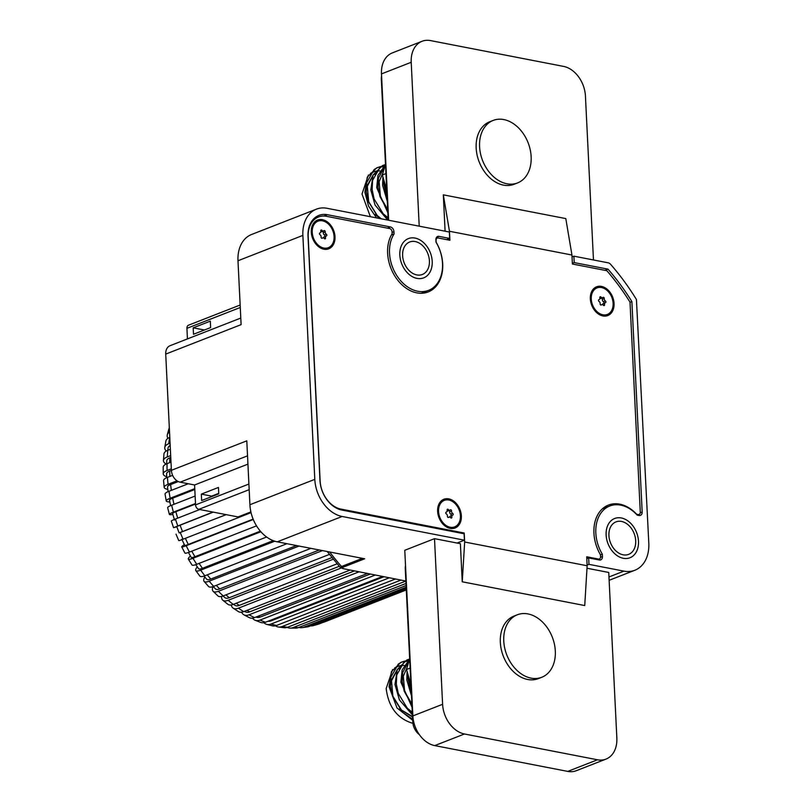 <?xml version="1.0" encoding="UTF-8"?>
<svg xmlns="http://www.w3.org/2000/svg" width="812" height="812" viewBox="0 0 812 812"><rect width="100%" height="100%" fill="white"/><g stroke="black" fill="none" stroke-linecap="round" stroke-linejoin="round"><path stroke-width="1.22" d="M419.357 734.627A13.418 9.774 -111.3 0 1 412.75 721.777L405.279 568.968A13.418 9.774 -111.3 0 1 405.513 565.436M388.217 220.153L381.346 79.606A13.418 9.774 -111.3 0 1 381.579 76.064M411.826 723.025A31.698 23.081 68.7 0 0 412.882 723.198L411.826 723.025C396.977 718.133 388.42 706.643 386.177 688.546L392.602 669.514M404.518 661.141L400.834 662.379L391.435 671.697L389.08 686.759L396.997 707.962L412.679 720.264M402.163 661.851L398.367 663.993L390.856 677.208L390.42 686.231L392.369 695.722L402.539 712.378L412.628 719.219M409.542 659.05L406.731 660.065L397.301 669.474L394.987 684.455L399.382 699.853L412.415 714.905M408.071 659.547L404.274 661.689L396.763 674.904L396.317 683.927L398.266 693.418L408.446 710.074L412.344 713.403M409.39 659.496L402.143 669.91L400.895 682.141L412.039 707.282M409.147 660.237L402.661 672.6L402.224 681.623L404.173 691.113L411.938 705.141M407.076 671.707L406.792 679.837L411.481 695.813M408.02 675.219L408.121 679.319L411.298 692.078M407.218 661.313L404.63 661.425M403.899 661.526L401.514 662.125M407.776 660.785L405.239 661.009M407.411 665.972L405.097 665.505M404.102 665.404L400.58 665.546M399.474 665.759L394.683 667.84M396.855 670.509L391.516 680.801L392.866 696.188L401.453 710.033L412.496 716.57M407.553 665.454L406.71 665.749M406.954 667.728L403.32 676.193L404.67 691.58L411.877 703.984M408.801 677.868L411.248 691.113M400.133 668.317L398.59 669.047M397.038 670.062L390.836 681.065L390.399 686.059M399.453 708.927L412.516 717.006M405.361 706.613L412.283 712.266M411.258 704.308L411.928 705.029M368.415 175.006L362 194.038L370.373 216.692M380.331 166.633L376.646 167.871L367.247 177.189L364.903 192.251L368.516 206.035L376.535 217.89M377.976 167.343L374.19 169.485L366.669 182.7L366.232 191.723L368.181 201.214L378.839 218.337M385.355 164.542L382.543 165.557L373.114 174.966L370.8 189.947L375.083 205.111L387.73 220.062M383.883 165.039L380.087 167.181L372.576 180.396L372.14 189.419L374.078 198.91L384.259 215.566L388.156 218.895M385.203 164.988L377.956 175.402L376.707 187.633L387.852 212.774M384.959 165.729L378.473 178.092L378.037 187.115L379.986 196.605L387.75 210.633M382.888 177.199L382.604 185.329L387.294 201.305M383.832 180.711L383.944 184.811L387.111 197.57M383.031 166.805L380.442 166.917M379.712 167.018L377.326 167.617M383.589 166.277L381.051 166.501M383.223 171.464L380.909 170.997M379.914 170.896L376.392 171.038M375.286 171.251L370.505 173.332M372.667 176.001L367.328 186.293L368.678 201.691L377.265 215.525L381.275 218.814M383.365 170.946L382.523 171.241M382.767 173.22L379.133 181.685L380.483 197.072L387.689 209.476M384.614 183.36L387.06 196.605M375.946 173.809L374.403 174.539M372.85 175.554L366.648 186.557L366.222 191.551M375.266 214.419L379.823 218.529M381.173 212.105L388.095 217.758M387.07 209.8L387.74 210.521M385.477 164.207L382.33 175.006L386.735 189.805M385.944 173.595L382.33 175.006M409.664 658.715L406.518 669.514L410.913 684.313M410.121 668.103L406.518 669.514M447.798 509.205A0.964 0.7 68.7 0 0 447.128 510.18A1.928 1.411 -111.3 0 1 446.397 512.078A1.928 1.411 -111.3 0 1 446.245 512.128A0.964 0.7 68.7 0 0 446.326 513.884A1.928 1.411 -111.3 0 1 447.422 516.209A0.964 0.7 68.7 0 0 448.691 517.325A1.928 1.411 -111.3 0 1 449.046 517.092A1.928 1.411 -111.3 0 1 449.655 517.051A1.928 1.411 -111.3 0 1 450.67 517.711A0.964 0.7 68.7 0 0 451.848 517.071A1.928 1.411 -111.3 0 1 452.578 515.173A1.928 1.411 -111.3 0 1 452.731 515.123A0.964 0.7 68.7 0 0 452.649 513.367A1.928 1.411 -111.3 0 1 451.553 511.042A0.964 0.7 68.7 0 0 450.284 509.926A1.928 1.411 -111.3 0 1 449.939 510.159A1.928 1.411 -111.3 0 1 448.305 509.54A0.964 0.7 68.7 0 0 447.798 509.205M450.152 527.232A14.22 10.353 -111.3 0 1 442.57 522.187A14.22 10.353 -111.3 0 1 438.592 512.027A14.22 10.353 -111.3 0 1 448.823 500.019A14.22 10.353 -111.3 0 1 460.414 515.742A14.22 10.353 -111.3 0 1 450.152 527.232M449.889 517.112A1.928 1.411 -111.3 0 1 450.67 515.914A1.928 1.411 -111.3 0 1 450.822 515.874L452.436 515.244M451.015 515.782A0.964 0.7 68.7 0 0 450.731 514.118A1.928 1.411 -111.3 0 1 449.635 511.793A0.964 0.7 68.7 0 0 448.924 510.555M448.376 510.677A1.928 1.411 -111.3 0 1 448.021 510.9A1.928 1.411 -111.3 0 1 447.168 510.88M600.504 296.756A0.964 0.7 68.7 0 0 599.835 297.73A1.928 1.411 -111.3 0 1 599.104 299.628A1.928 1.411 -111.3 0 1 598.952 299.679A0.964 0.7 68.7 0 0 599.033 301.435A1.928 1.411 -111.3 0 1 600.129 303.759A0.964 0.7 68.7 0 0 601.398 304.876A1.928 1.411 -111.3 0 1 601.753 304.642A1.928 1.411 -111.3 0 1 602.362 304.591A1.928 1.411 -111.3 0 1 603.377 305.261A0.964 0.7 68.7 0 0 604.554 304.612A1.928 1.411 -111.3 0 1 605.285 302.724A1.928 1.411 -111.3 0 1 605.437 302.673A0.964 0.7 68.7 0 0 605.356 300.917A1.928 1.411 -111.3 0 1 604.26 298.593A0.964 0.7 68.7 0 0 602.991 297.476A1.928 1.411 -111.3 0 1 602.646 297.7A1.928 1.411 -111.3 0 1 601.012 297.09A0.964 0.7 68.7 0 0 600.504 296.756M602.859 314.782A14.22 10.353 -111.3 0 1 595.277 309.737A14.22 10.353 -111.3 0 1 591.298 299.577A14.22 10.353 -111.3 0 1 601.53 287.56A14.22 10.353 -111.3 0 1 613.121 303.292A14.22 10.353 -111.3 0 1 602.859 314.782M602.595 304.662A1.928 1.411 -111.3 0 1 603.377 303.465A1.928 1.411 -111.3 0 1 603.529 303.424L605.143 302.785M603.722 303.333A0.964 0.7 68.7 0 0 603.438 301.668A1.928 1.411 -111.3 0 1 602.342 299.334A0.964 0.7 68.7 0 0 601.631 298.095M601.083 298.217A1.928 1.411 -111.3 0 1 600.728 298.451A1.928 1.411 -111.3 0 1 599.875 298.43M623.291 558.291A21.071 15.337 68.7 0 0 629.98 557.753A21.071 15.337 68.7 0 0 637.907 536.874A21.071 15.337 68.7 0 0 621.322 517.965A21.071 15.337 68.7 0 0 614.643 518.503A21.071 15.337 68.7 0 0 606.706 539.381A21.071 15.337 68.7 0 0 623.291 558.291M417.003 278.394A21.071 15.337 68.7 0 0 423.691 277.856A21.071 15.337 68.7 0 0 431.619 256.988A21.071 15.337 68.7 0 0 415.033 238.078A21.071 15.337 68.7 0 0 408.345 238.616A21.071 15.337 68.7 0 0 400.417 259.485A21.071 15.337 68.7 0 0 417.003 278.394M166.227 451.056A16.778 7.115 8.5 0 1 164.775 447.463L165.881 441.078A16.778 7.582 11.2 0 1 169.759 437.384L169.789 437.374M164.775 447.463A16.778 7.115 8.5 0 1 168.652 443.768L170.073 443.21M166.064 464.088A16.778 6.131 3.3 0 1 163.435 460.516L163.963 453.949A16.778 6.638 5.9 0 1 167.83 450.284L170.378 449.29M163.435 460.516A16.778 6.131 3.3 0 1 167.302 456.923L170.682 455.593M166.704 476.837A16.778 5.085 -1.6 0 1 163.242 473.873L163.192 467.164A16.778 5.613 0.8 0 1 167.059 463.662L171.007 462.119M163.242 473.873A16.778 5.085 -1.6 0 1 167.099 470.483L171.332 468.828M167.8 489.392A16.778 3.979 -6.3 0 1 164.176 487.393L163.567 480.623A16.778 4.537 -4 0 1 167.445 477.375L172.621 475.355M164.176 487.393A16.778 3.979 -6.3 0 1 168.064 484.307L177.006 480.816M169.86 501.978A16.778 2.832 -10.9 0 1 166.237 500.953L165.069 494.173A16.778 3.41 -8.6 0 1 168.977 491.28L188.242 483.749M166.237 500.953A16.778 2.832 -10.9 0 1 170.175 498.253L194.768 488.641M172.875 514.483A16.778 1.644 -15.3 0 1 169.373 514.422L167.668 507.703A16.778 2.243 -13.1 0 1 171.657 505.216L195.124 496.041M169.373 514.422A16.778 1.644 -15.3 0 1 173.413 512.149L195.499 503.521M176.803 526.795L173.555 527.678L171.332 521.081A16.778 1.045 -17.5 0 1 175.443 519.03L199.782 509.52M173.555 527.678L212.977 512.078M179.107 532.845L226.203 514.646M176.031 534.184L178.752 540.589A16.778 0.751 -24.1 0 0 183.116 539.209L251.06 512.646M184.354 544.669A16.778 1.35 -26.3 0 0 181.705 546.882A16.778 1.35 -26.3 0 0 186.171 545.715L253.283 519.477M181.705 546.882L184.903 553.043A16.778 1.949 -28.5 0 0 189.47 552.079L256.541 525.861M190.424 556.027A16.778 2.537 -30.7 0 0 188.313 559.062A16.778 2.537 -30.7 0 0 192.992 558.28L260.885 531.748M188.313 559.062L191.947 564.919A16.778 3.126 -33 0 0 196.737 564.31L266.62 536.996M197.265 566.837A16.778 3.695 -35.2 0 0 195.793 570.592A16.778 3.695 -35.2 0 0 200.686 570.146L274.771 541.198M195.793 570.592L199.843 576.084A16.778 4.263 -37.6 0 0 204.837 575.779L286.92 543.705M204.817 576.977A16.778 4.811 -39.9 0 0 204.086 581.372A16.778 4.811 -39.9 0 0 209.171 581.189L299.07 546.06M204.086 581.372L208.511 586.437A16.778 5.359 -42.3 0 0 213.688 586.355L310.925 548.354M212.927 586.64A16.778 5.877 -44.8 0 0 213.109 591.278A16.778 5.877 -44.8 0 0 218.357 591.278L322.455 550.597M213.109 591.278L217.87 595.876A16.778 6.394 -47.3 0 0 223.188 595.927L329.418 554.413M221.605 596.424A16.778 6.882 -49.9 0 0 222.803 600.22A16.778 6.882 -49.9 0 0 228.142 600.301L333.245 559.235M222.803 600.22L227.867 604.301A16.778 7.359 -52.6 0 0 233.227 604.392L337.061 563.812M231.268 604.94A16.778 7.805 -55.3 0 0 233.074 608.097A16.778 7.805 -55.3 0 0 238.423 608.168L341.405 567.923M233.074 608.097L238.413 611.598A16.778 8.242 -58.1 0 0 243.701 611.639L349.81 570.176M241.631 612.187A16.778 8.648 -61.1 0 0 243.864 614.796A16.778 8.648 -61.1 0 0 249.071 614.796L358.782 571.922M243.864 614.796L249.416 617.678A16.778 9.034 -64.1 0 0 254.501 617.617L367.227 573.556M252.542 618.135A16.778 9.389 -67.2 0 0 255.069 620.236A16.778 9.389 -67.2 0 0 259.982 620.094L375.144 575.089M255.069 620.236L260.794 622.459A16.778 9.724 -70.5 0 0 265.504 622.236L382.482 576.52M263.859 622.692A16.778 10.028 -73.8 0 0 266.59 624.327A16.778 10.028 -73.8 0 0 271.035 624.022L389.242 577.829M266.59 624.327L272.436 625.839A16.778 10.312 -77.3 0 0 276.587 625.453L395.393 579.017M391.354 235.064L394.053 234.008A34.49 25.111 68.7 0 0 392.947 268.183A34.49 25.111 68.7 0 0 417.632 291.234A34.49 25.111 68.7 0 0 428.574 290.361A34.49 25.111 68.7 0 0 436.014 242.149L435.892 239.834A4.293 3.126 68.7 0 1 437.627 236.475A4.293 3.126 68.7 0 1 438.998 236.363L449.665 238.434L449.351 232.019L327.074 208.298A33.546 24.431 -111.3 0 0 316.436 209.151L251.547 234.506A33.546 24.431 68.7 0 0 237.987 260.753L241.113 324.638L165.719 354.103L171.403 470.31L246.797 440.845L249.913 504.729A33.546 24.431 68.7 0 0 277.257 541.827L364.669 558.778L342.826 567.324L342.968 568.613L405.868 581.047L287.621 627.24A16.778 10.789 -84.5 0 1 284.22 627.737L278.313 626.976A16.778 10.566 -80.8 0 0 282.119 626.529L400.925 580.093M212.511 496.294L211.627 496.122L218.743 493.351M446.641 239.621L449.665 238.434M287.174 627.402A16.778 10.982 -88.3 0 0 290.117 628.112A16.778 10.982 -88.3 0 0 293.091 627.585L405.98 583.463M290.117 628.112L296.004 628.092A16.778 11.145 -92.1 0 0 298.501 627.564L406.081 585.523M298.887 627.412A16.778 11.277 -96.1 0 0 301.851 627.676A16.778 11.277 -96.1 0 0 303.84 627.189L406.162 587.198M301.851 627.676L307.626 626.854A16.778 11.378 -100.1 0 0 309.098 626.438L406.233 588.477M310.641 625.839A16.778 11.449 -104.2 0 0 313.32 625.626A16.778 11.449 -104.2 0 0 314.254 625.331L406.274 589.37M313.32 625.626L318.903 624.002A16.778 11.49 -108.3 0 0 319.299 623.86L406.294 589.867M323.064 622.398A16.778 11.5 -112.4 0 0 324.221 622.043L406.304 589.959M275.451 625.808A16.778 10.566 -80.8 0 0 278.313 626.976M167.901 438.338A16.778 8.018 14 0 1 167.282 434.826L168.967 428.695A16.778 8.445 16.9 0 1 169.322 427.863M167.282 434.826A16.778 8.018 14 0 1 169.525 431.974M394.053 234.008L393.942 231.694A4.293 3.126 68.7 0 0 390.44 226.944L327.388 214.713A26.837 19.539 68.7 0 0 318.872 215.403A26.837 19.539 68.7 0 0 308.022 236.404L319.958 480.369A26.837 19.539 68.7 0 0 341.832 510.048L464.109 533.768L464.423 540.183L457.115 543.045M464.423 540.183L342.146 516.473A33.546 24.431 -111.3 0 1 314.802 479.364L302.876 235.399A33.546 24.431 -111.3 0 1 316.436 209.151M342.968 568.613L340.208 567.405L341.507 566.502L362.406 558.341M587.117 565.071L588.974 564.35L623.92 571.13A34.49 25.111 68.7 0 0 634.862 570.247A34.49 25.111 68.7 0 0 648.808 543.269L636.435 299.516A205.324 149.499 68.7 0 0 610.086 263.748L608.767 262.936L573.901 256.176L574.216 262.601L607.995 269.148A198.615 144.617 68.7 0 1 631.878 301.556L642.17 512.027A4.293 3.126 68.7 0 1 640.435 515.387A4.293 3.126 68.7 0 1 639.074 515.498L637.217 515.143A34.49 25.111 68.7 0 0 609.751 506.008A34.49 25.111 68.7 0 0 602.321 554.22L600.464 554.941M572.044 256.907L573.901 256.176M586.802 558.656L588.659 557.925L599.337 559.996A4.293 3.126 68.7 0 0 600.697 559.884A4.293 3.126 68.7 0 0 602.433 556.524L602.321 554.22M588.659 557.925L588.974 564.35M572.358 263.321L574.216 262.601M604.96 270.335L607.995 269.148M630.021 302.287L631.878 301.556M171.403 470.392L169.688 471.072A13.418 4.07 178.4 0 0 166.592 473.782L166.744 477.659M170.774 457.481L169.87 457.836A13.418 4.902 -176.7 0 0 166.785 460.719L166.633 463.835M170.185 445.463A13.418 5.694 -171.5 0 0 168.094 447.96L167.769 450.305M383.863 576.784L271.086 620.865A13.418 8.029 106.2 0 1 268.072 621.231M370.11 574.114L260.297 617.029A13.418 7.511 112.8 0 1 256.369 617.14L256.054 617.008M354.144 571.019L249.649 611.862A13.418 6.912 118.9 0 1 245.488 611.862L244.524 611.324M339.243 566.319L239.266 605.397A13.418 6.242 124.7 0 1 234.983 605.336L233.491 604.28M331.915 557.59L229.238 597.723A13.418 5.501 130.1 0 1 224.965 597.652L223.026 595.998M319.309 549.988L219.697 588.913A13.418 4.699 135.2 0 1 215.484 588.913L213.191 586.548M296.492 545.552L210.734 579.068A13.418 3.857 140.1 0 1 206.654 579.22L204.086 576.063M273.208 540.65L202.452 568.298A13.418 2.954 144.8 0 1 198.534 568.654L195.793 564.655M260.368 531.149L194.941 556.717A13.418 2.03 149.3 0 1 191.206 557.347L188.414 552.475M253.141 519.112L188.282 544.456A13.418 1.086 153.7 0 1 184.72 545.4L181.817 539.219M226.122 514.625L179.147 532.936L176.711 526.541L213.221 512.128M195.519 504.029L175.839 511.712A13.418 1.319 164.7 0 0 172.611 513.529L174.539 520.076M194.809 489.514L172.682 498.152A13.418 2.263 169.1 0 0 169.525 500.314L170.632 505.632M178.295 481.557L170.621 484.561A13.418 3.177 173.7 0 0 167.516 487.017L168.094 491.646M249.182 489.666L198.838 509.337L238.017 516.939L250.888 511.905M201.325 494.122L201.64 500.547L218.773 493.848L218.458 487.433L201.325 494.122L211.627 496.122M247.934 464.129L194.586 484.977L195.56 504.881L248.908 484.033M247.528 455.847L180.152 482.176L194.586 484.977M210.318 321.146L193.185 327.845L193.5 334.26L210.633 327.571L210.318 321.146M240.271 307.484L186.922 328.332L187.44 338.908M165.719 354.103A10.739 7.815 -111.3 0 1 170.063 345.699L240.788 318.06M186.922 328.332A4.03 2.933 -111.3 0 1 188.557 325.176L240.149 305.018M250.979 512.27L239.296 516.828A4.03 2.933 -111.3 0 1 238.017 516.939M198.838 509.337A4.03 2.933 -111.3 0 1 195.56 504.881M180.152 482.176A10.739 7.815 -111.3 0 1 171.403 470.31M204.38 330.017L193.185 327.845M429.406 260.835A17.428 12.698 -111.3 0 1 422.362 274.476A17.428 12.698 -111.3 0 1 402.62 255.638A17.428 12.698 -111.3 0 1 409.674 241.996A17.428 12.698 -111.3 0 1 429.406 260.835M399.829 255.1A21.071 15.337 -111.3 0 1 408.345 238.616A21.071 15.337 -111.3 0 1 432.207 261.373A21.071 15.337 -111.3 0 1 423.691 277.856A21.071 15.337 -111.3 0 1 399.829 255.1M635.705 540.721A17.428 12.698 -111.3 0 1 628.661 554.363A17.428 12.698 -111.3 0 1 608.919 535.524A17.428 12.698 -111.3 0 1 615.963 521.893A17.428 12.698 -111.3 0 1 635.705 540.721M606.128 534.986A21.071 15.337 -111.3 0 1 614.643 518.503A21.071 15.337 -111.3 0 1 638.496 541.269A21.071 15.337 -111.3 0 1 629.98 557.753A21.071 15.337 -111.3 0 1 606.128 534.986M437.627 511.327A15.428 11.236 68.7 0 0 450.213 528.389A15.428 11.236 68.7 0 0 461.348 515.924A15.428 11.236 68.7 0 0 448.762 498.862A15.428 11.236 68.7 0 0 437.627 511.327M590.334 298.877A15.428 11.236 68.7 0 0 602.92 315.939A15.428 11.236 68.7 0 0 614.055 303.475A15.428 11.236 68.7 0 0 601.469 286.403A15.428 11.236 68.7 0 0 590.334 298.877M311.29 232.141A15.428 11.236 68.7 0 0 323.876 249.203A15.428 11.236 68.7 0 0 335.001 236.739A15.428 11.236 68.7 0 0 322.425 219.666A15.428 11.236 68.7 0 0 311.29 232.141M571.952 255.029L572.389 264.012L606.828 270.7A197.265 143.643 -111.3 0 1 630.01 302.145L640.282 512.169A2.954 2.152 -111.3 0 1 639.095 514.473A2.954 2.152 -111.3 0 1 638.151 514.554L636.649 514.26A35.829 26.085 68.7 0 0 608.411 505.084A35.829 26.085 68.7 0 0 600.454 554.789L600.545 556.667A2.954 2.152 -111.3 0 1 599.347 558.971A2.954 2.152 -111.3 0 1 598.414 559.052L586.711 556.778L587.147 565.761L464.667 542.01L464.22 533.017L340.918 509.094A25.497 18.564 -111.3 0 1 320.131 480.897L308.205 236.931A25.497 18.564 -111.3 0 1 318.507 216.987A25.497 18.564 -111.3 0 1 326.597 216.337L389.648 228.568A2.954 2.152 -111.3 0 1 392.054 231.836L392.145 233.714A35.829 26.085 68.7 0 0 387.628 253.232A35.829 26.085 68.7 0 0 428.198 291.944A35.829 26.085 68.7 0 0 442.692 263.91A35.829 26.085 68.7 0 0 436.166 242.25L436.074 240.372A2.954 2.152 -111.3 0 1 437.262 238.058A2.954 2.152 -111.3 0 1 438.196 237.987L449.909 240.261L449.462 231.268L571.952 255.029L565.802 218.59L443.322 194.839L449.462 231.268M423.59 292.31A35.829 26.085 -111.3 0 1 422.524 293.213M555.317 651.031A33.546 24.431 68.7 0 0 517.325 614.785A33.546 24.431 68.7 0 0 503.765 641.033A33.546 24.431 68.7 0 0 541.756 677.279A33.546 24.431 68.7 0 0 555.317 651.031M517.325 614.785L513.905 616.125A33.546 24.431 68.7 0 0 500.334 642.373A33.546 24.431 68.7 0 0 538.326 678.619L541.756 677.279M531.139 156.675A33.546 24.431 68.7 0 0 493.148 120.43A33.546 24.431 68.7 0 0 479.587 146.678A33.546 24.431 68.7 0 0 517.569 182.923A33.546 24.431 68.7 0 0 531.139 156.675M493.148 120.43L489.727 121.77A33.546 24.431 68.7 0 0 476.157 148.017A33.546 24.431 68.7 0 0 514.148 184.263L517.569 182.923M464.667 542.01L462.241 581.788L584.731 605.549L587.147 565.761M604.778 507.947A35.829 26.085 68.7 0 0 603.377 507.997M462.241 581.788L460.384 543.685L434.501 538.66L442.601 704.298A26.837 19.539 68.7 0 0 464.474 733.987L597.48 759.778A26.837 19.539 68.7 0 0 605.996 759.098A26.837 19.539 68.7 0 0 616.846 738.098L608.746 572.46L586.995 568.238M445.098 231.187L443.322 194.839M593.46 259.972L585.442 96.08A26.837 19.539 68.7 0 0 563.569 66.401L430.563 40.6A26.837 19.539 68.7 0 0 422.057 41.28A26.837 19.539 68.7 0 0 411.207 62.28L419.215 226.172M388.633 220.235L381.478 73.902A26.837 19.539 -111.3 0 1 392.328 52.902L422.057 41.28M605.996 759.098L576.266 770.72A26.837 19.539 -111.3 0 1 567.75 771.4L434.755 745.599A26.837 19.539 -111.3 0 1 412.872 715.92L404.772 550.282L434.501 538.66M462.901 533.535L464.22 533.017M321.461 230.019A0.964 0.7 68.7 0 0 320.791 230.994A1.928 1.411 -111.3 0 1 320.06 232.892A1.928 1.411 -111.3 0 1 319.908 232.942A0.964 0.7 68.7 0 0 319.989 234.698A1.928 1.411 -111.3 0 1 321.085 237.023A0.964 0.7 68.7 0 0 322.354 238.139A1.928 1.411 -111.3 0 1 322.699 237.906A1.928 1.411 -111.3 0 1 323.318 237.855A1.928 1.411 -111.3 0 1 324.333 238.525A0.964 0.7 68.7 0 0 325.51 237.875A1.928 1.411 -111.3 0 1 326.241 235.987A1.928 1.411 -111.3 0 1 326.394 235.937A0.964 0.7 68.7 0 0 326.302 234.181A1.928 1.411 -111.3 0 1 325.216 231.856A0.964 0.7 68.7 0 0 323.947 230.74A1.928 1.411 -111.3 0 1 323.592 230.963A1.928 1.411 -111.3 0 1 321.968 230.354A0.964 0.7 68.7 0 0 321.461 230.019M323.815 248.046A14.22 10.353 -111.3 0 1 316.223 243.001A14.22 10.353 -111.3 0 1 312.255 232.841A14.22 10.353 -111.3 0 1 322.486 220.823A14.22 10.353 -111.3 0 1 334.077 236.556A14.22 10.353 -111.3 0 1 323.815 248.046M323.552 237.926A1.928 1.411 -111.3 0 1 324.323 236.728A1.928 1.411 -111.3 0 1 324.475 236.688L326.099 236.048M324.678 236.596A0.964 0.7 68.7 0 0 324.394 234.932A1.928 1.411 -111.3 0 1 323.298 232.597A0.964 0.7 68.7 0 0 322.587 231.359M322.039 231.481A1.928 1.411 -111.3 0 1 321.684 231.714A1.928 1.411 -111.3 0 1 320.831 231.694M412.75 721.777L413.602 721.442M450.548 517.579L451.848 517.071M449.635 511.793L451.553 511.042M450.731 514.118L452.649 513.367M447.107 510.007L448.305 509.54M603.255 305.119L604.554 304.612M602.342 299.334L604.26 298.593M603.438 301.668L605.356 300.917M599.814 297.557L601.012 297.09M169.759 437.384A137.553 100.16 68.7 0 0 168.652 443.768M167.83 450.284A137.553 100.16 68.7 0 0 167.302 456.923M167.059 463.662A137.553 100.16 68.7 0 0 167.099 470.483M167.445 477.375A137.553 100.16 68.7 0 0 168.064 484.307M168.977 491.28A137.553 100.16 68.7 0 0 170.175 498.253M171.657 505.216A137.553 100.16 68.7 0 0 173.413 512.149M175.443 519.03A137.553 100.16 68.7 0 0 177.747 525.851M180.305 532.581A137.553 100.16 68.7 0 0 183.116 539.209M186.171 545.715A137.553 100.16 68.7 0 0 189.47 552.079M192.992 558.28A137.553 100.16 68.7 0 0 196.737 564.31M200.686 570.146A137.553 100.16 68.7 0 0 204.837 575.779M209.171 581.189A137.553 100.16 68.7 0 0 213.688 586.355M218.357 591.278A137.553 100.16 68.7 0 0 223.188 595.927M228.142 600.301A137.553 100.16 68.7 0 0 233.227 604.392M238.423 608.168A137.553 100.16 68.7 0 0 243.701 611.639M249.071 614.796A137.553 100.16 68.7 0 0 254.501 617.617M259.982 620.094A137.553 100.16 68.7 0 0 265.504 622.236M271.035 624.022A137.553 100.16 68.7 0 0 276.587 625.453M282.119 626.529A137.553 100.16 68.7 0 0 287.621 627.24M293.091 627.585A137.553 100.16 68.7 0 0 298.501 627.564M303.84 627.189A137.553 100.16 68.7 0 0 309.098 626.438M314.254 625.331A137.553 100.16 68.7 0 0 319.299 623.86M329.652 551.987A205.324 149.499 68.7 0 0 341.507 566.502L342.826 567.324M342.146 516.473L277.257 541.827M623.92 571.13L608.959 576.977M640.262 512.778L642.17 512.027M436.562 237.317L438.998 236.363M600.515 557.276L602.433 556.524M169.921 476.4A134.193 97.714 -111.3 0 1 169.688 471.072M169.678 462.637A134.193 97.714 -111.3 0 1 169.87 457.836M271.086 620.865A134.193 97.714 -111.3 0 1 269.909 620.51M260.297 617.029A134.193 97.714 -111.3 0 1 258.257 616.146M249.649 611.862A134.193 97.714 -111.3 0 1 247.01 610.35M239.266 605.397A134.193 97.714 -111.3 0 1 236.211 603.225M229.238 597.723A134.193 97.714 -111.3 0 1 225.939 594.851M219.697 588.913A134.193 97.714 -111.3 0 1 216.266 585.351M210.734 579.068A134.193 97.714 -111.3 0 1 207.293 574.825M202.452 568.298A134.193 97.714 -111.3 0 1 199.102 563.386M194.941 556.717A134.193 97.714 -111.3 0 1 191.774 551.175M188.282 544.456A134.193 97.714 -111.3 0 1 185.39 538.315M182.558 531.647A134.193 97.714 -111.3 0 1 180.061 525.08M177.726 518.137A134.193 97.714 -111.3 0 1 175.839 511.712M173.981 504.303A134.193 97.714 -111.3 0 1 172.682 498.152M171.362 490.346A134.193 97.714 -111.3 0 1 170.621 484.561M302.876 235.399L237.987 260.753M314.802 479.364L249.913 504.729M323.988 216.043L327.388 214.713M387.405 228.131L390.44 226.944M392.084 232.425L393.942 231.694M381.478 73.902L411.207 62.28M597.094 559.559L598.414 559.052M637.065 514.981L638.151 514.554M434.755 745.599L464.474 733.987M567.75 771.4L597.48 759.778M412.872 715.92L442.601 704.298M339.802 509.53L340.918 509.094M324.211 238.383L325.51 237.875M323.298 232.597L325.216 231.856M324.394 234.932L326.302 234.181M320.77 230.821L321.968 230.354M440.632 519.731L442.57 522.187M438.835 515.143L438.592 512.027M448.143 517.447L449.046 517.092M450.67 515.914L452.578 515.173M448.021 510.9L449.939 510.159M593.339 307.271L595.277 309.737M591.542 302.693L591.298 299.577M600.85 304.997L601.753 304.642M603.377 303.465L605.285 302.724M600.728 298.451L602.646 297.7M428.574 290.361L421.123 293.274M634.862 570.247L609.122 580.306M609.751 506.008L602.311 508.911M327.195 551.51L340.208 567.405M597.591 559.661L599.347 558.971M637.339 515.163L639.095 514.473M436.003 238.555L437.262 238.058M313.686 218.875L318.507 216.987M314.295 240.535L316.223 243.001M312.498 235.957L312.255 232.841M321.806 238.261L322.699 237.906M324.323 236.728L326.241 235.987M321.684 231.714L323.592 230.963"/></g></svg>
